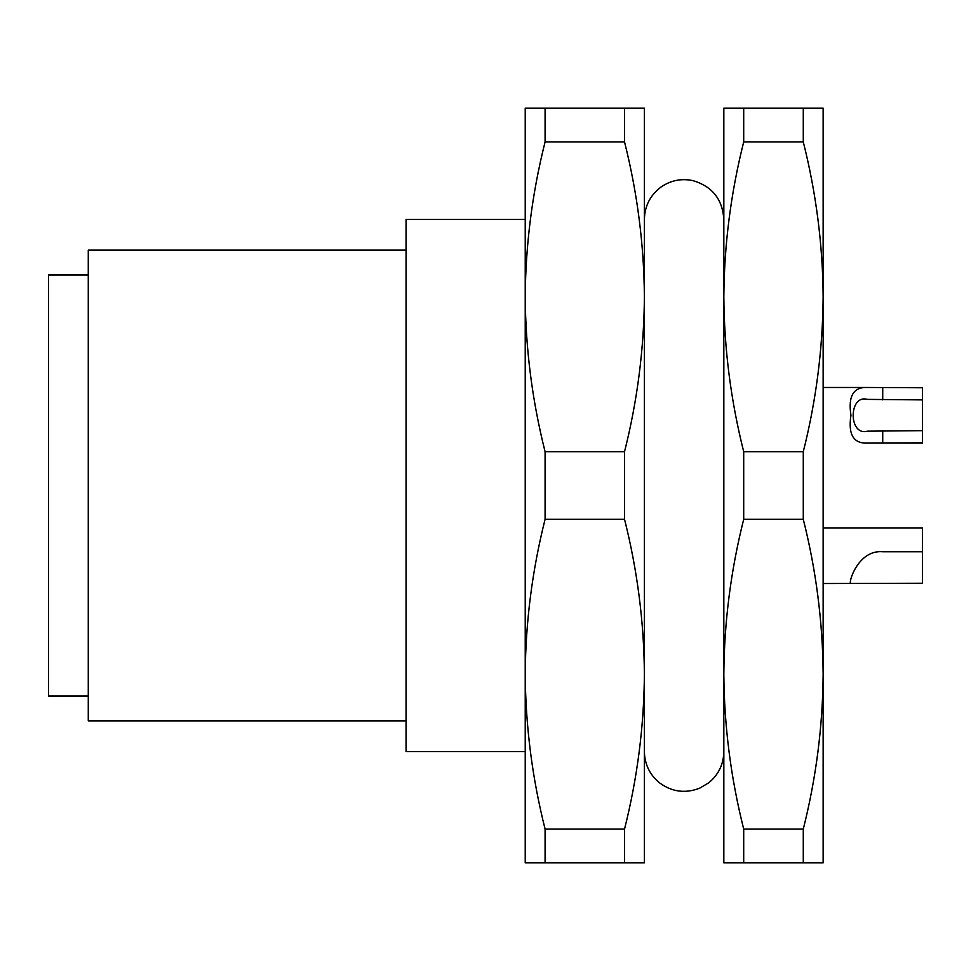 <?xml version="1.0" encoding="UTF-8"?>
<svg xmlns="http://www.w3.org/2000/svg" width="971" height="971" viewBox="0 0 971 971"><rect width="100%" height="100%" fill="white"/><g stroke="black" fill="none" stroke-linecap="round" stroke-linejoin="round"><path stroke-width="1.46" d="M850.948 583.522C847.562 584.639 857.587 549.416 882.724 551.746L922.45 551.746L922.45 583.243L823.141 583.522M922.45 430.663L922.45 399.894L867.346 399.384C848.508 394.092 848.423 436.404 867.346 431.173L922.45 430.663L922.45 443.079L867.346 443.079C853.473 443.698 847.999 434.438 850.948 415.309C847.974 396.18 853.436 386.895 867.346 387.478L823.141 387.478M922.45 551.746L922.45 527.921L823.141 527.921M644.392 674.177L644.392 108.133L624.535 108.133L624.535 141.936C637.389 192.962 644.004 244.595 644.392 296.823C644.004 349.05 637.389 400.671 624.535 451.697L624.535 519.303C637.389 570.329 644.004 621.95 644.392 674.177C644.004 726.405 637.389 778.038 624.535 829.064L624.535 862.867L644.392 862.867L644.392 674.177M803.284 519.303L743.701 519.303C730.847 570.329 724.22 621.95 723.832 674.177L723.832 674.177C724.22 726.405 730.847 778.038 743.701 829.064L803.284 829.064L803.284 862.867L823.141 862.867L823.141 108.133L803.284 108.133L803.284 141.936C816.138 192.962 822.753 244.595 823.141 296.823C822.753 349.05 816.138 400.671 803.284 451.697L803.284 519.303C816.138 570.329 822.753 621.95 823.141 674.177C822.753 726.405 816.138 778.038 803.284 829.064M406.06 250.142L88.276 250.142L88.276 720.858L406.06 720.858M88.276 274.975L48.55 274.975L48.55 696.025L88.276 696.025M867.346 387.478L922.45 387.757L922.45 399.894M922.45 442.8L867.346 443.079M803.284 862.867L723.832 862.867L723.832 296.823C724.22 349.05 730.847 400.671 743.701 451.697L803.284 451.697M803.284 141.936L743.701 141.936C730.847 192.962 724.22 244.595 723.832 296.823L723.832 108.133L803.284 108.133M743.701 108.133L743.701 141.936M743.701 451.697L743.701 519.303M743.701 829.064L743.701 862.867M624.535 862.867L525.226 862.867L525.226 674.177C525.614 726.405 532.229 778.038 545.083 829.064L624.535 829.064M624.535 141.936L545.083 141.936C532.229 192.962 525.614 244.595 525.226 296.823L525.226 108.133L624.535 108.133M624.535 519.303L545.083 519.303C532.229 570.329 525.614 621.95 525.226 674.177L525.226 296.823C525.614 349.05 532.229 400.671 545.083 451.697L624.535 451.697M545.083 829.064L545.083 862.867M545.083 108.133L545.083 141.936M545.083 451.697L545.083 519.303M525.226 296.823L525.226 219.361L406.06 219.361L406.06 751.639L525.226 751.639L525.226 674.177M882.724 442.8L882.724 430.663M882.724 399.894L882.724 387.757M644.392 751.639C644.671 764.408 649.757 774.834 659.637 782.929C672.053 791.96 685.417 793.708 699.739 788.161L708.818 782.747C718.552 774.664 723.565 764.298 723.832 751.639M723.832 219.361C722.521 199.273 712.229 186.371 692.942 180.63C681.326 178.203 670.645 180.375 660.899 187.124C650.23 195.22 644.72 205.961 644.392 219.361"/></g></svg>
